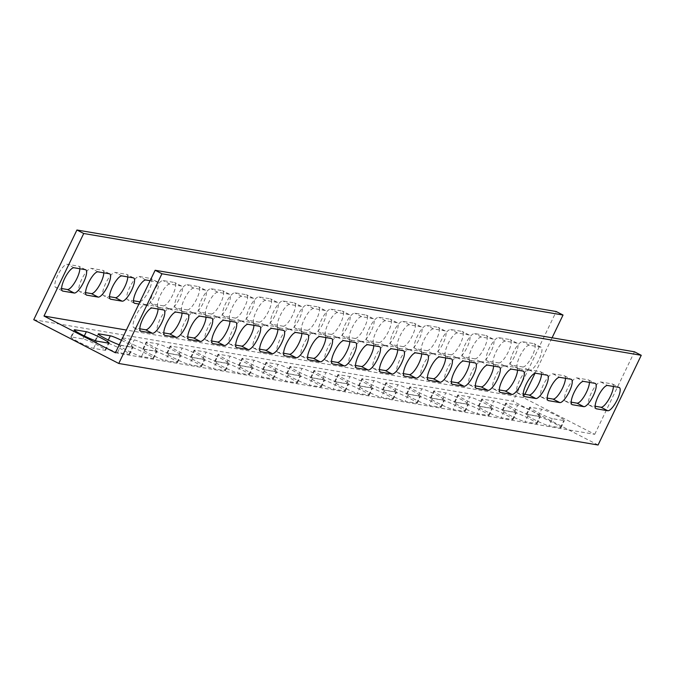<?xml version="1.0" encoding="UTF-8"?>
<svg xmlns="http://www.w3.org/2000/svg" width="675" height="675" viewBox="0 0 675 675"><rect width="100%" height="100%" fill="white"/><g stroke="black" fill="none" stroke-linecap="round" stroke-linejoin="round"><path stroke-width="0.51" stroke-dasharray="3.38 2.53" d="M115.417 352.797L594.726 434.32L523.311 397.558L126.368 330.041M552.395 418.627A12.994 1.139 -154.3 0 1 539.131 413.125A12.994 1.139 -154.3 0 1 529.639 407.303A12.994 1.139 -154.3 0 1 530.297 407.244L541.679 409.185A12.994 1.139 -154.3 0 1 554.951 414.686A12.994 1.139 -154.3 0 1 564.435 420.508A12.994 1.139 -154.3 0 1 563.785 420.559L552.395 418.627L548.944 425.807L560.326 427.739A12.994 1.139 25.7 0 0 560.984 427.688A12.994 1.139 25.7 0 0 551.492 421.867A12.994 1.139 25.7 0 0 538.22 416.357L526.837 414.425A12.994 1.139 25.7 0 0 526.188 414.475A12.994 1.139 25.7 0 0 535.672 420.297A12.994 1.139 25.7 0 0 548.944 425.807M528.432 414.551A12.994 1.139 -154.3 0 1 515.16 409.042A12.994 1.139 -154.3 0 1 505.676 403.228A12.994 1.139 -154.3 0 1 506.326 403.169L517.708 405.11A12.994 1.139 -154.3 0 1 530.98 410.611A12.994 1.139 -154.3 0 1 540.472 416.433A12.994 1.139 -154.3 0 1 539.814 416.483L528.432 414.551L524.981 421.723L536.363 423.664A12.994 1.139 25.7 0 0 537.022 423.605A12.994 1.139 25.7 0 0 527.529 417.791A12.994 1.139 25.7 0 0 514.257 412.282L502.875 410.349A12.994 1.139 25.7 0 0 502.217 410.4A12.994 1.139 25.7 0 0 511.709 416.222A12.994 1.139 25.7 0 0 524.981 421.723M504.47 410.476A12.994 1.139 -154.3 0 1 491.197 404.966A12.994 1.139 -154.3 0 1 481.705 399.153A12.994 1.139 -154.3 0 1 482.363 399.094L493.746 401.034A12.994 1.139 -154.3 0 1 507.018 406.536A12.994 1.139 -154.3 0 1 516.51 412.358A12.994 1.139 -154.3 0 1 515.852 412.408L504.47 410.476L501.01 417.648L512.401 419.588A12.994 1.139 25.7 0 0 513.051 419.529A12.994 1.139 25.7 0 0 503.567 413.716A12.994 1.139 25.7 0 0 490.295 408.206L478.913 406.274A12.994 1.139 25.7 0 0 478.254 406.325A12.994 1.139 25.7 0 0 487.738 412.147A12.994 1.139 25.7 0 0 501.01 417.648M480.499 406.401A12.994 1.139 -154.3 0 1 467.235 400.891A12.994 1.139 -154.3 0 1 457.743 395.069A12.994 1.139 -154.3 0 1 458.401 395.018L469.783 396.951A12.994 1.139 -154.3 0 1 483.055 402.46A12.994 1.139 -154.3 0 1 492.539 408.282A12.994 1.139 -154.3 0 1 491.889 408.333L480.499 406.401L477.048 413.573L488.43 415.513A12.994 1.139 25.7 0 0 489.088 415.454A12.994 1.139 25.7 0 0 479.596 409.632A12.994 1.139 25.7 0 0 466.324 404.131L454.942 402.199A12.994 1.139 25.7 0 0 454.292 402.249A12.994 1.139 25.7 0 0 463.776 408.071A12.994 1.139 25.7 0 0 477.048 413.573M456.536 402.317A12.994 1.139 -154.3 0 1 443.264 396.816A12.994 1.139 -154.3 0 1 433.78 390.994A12.994 1.139 -154.3 0 1 434.43 390.943L445.812 392.875A12.994 1.139 -154.3 0 1 459.084 398.385A12.994 1.139 -154.3 0 1 468.577 404.198A12.994 1.139 -154.3 0 1 467.918 404.257L456.536 402.317L453.085 409.497L464.468 411.429A12.994 1.139 25.7 0 0 465.126 411.379A12.994 1.139 25.7 0 0 455.633 405.557A12.994 1.139 25.7 0 0 442.361 400.056L430.979 398.115A12.994 1.139 25.7 0 0 430.321 398.174A12.994 1.139 25.7 0 0 439.813 403.996A12.994 1.139 25.7 0 0 453.085 409.497M432.574 398.242A12.994 1.139 -154.3 0 1 419.302 392.74A12.994 1.139 -154.3 0 1 409.809 386.918A12.994 1.139 -154.3 0 1 410.468 386.868L421.85 388.8A12.994 1.139 -154.3 0 1 435.122 394.31A12.994 1.139 -154.3 0 1 444.614 400.123A12.994 1.139 -154.3 0 1 443.956 400.182L432.574 398.242L429.114 405.422L440.505 407.354A12.994 1.139 25.7 0 0 441.155 407.303A12.994 1.139 25.7 0 0 431.671 401.482A12.994 1.139 25.7 0 0 418.399 395.98L407.017 394.04A12.994 1.139 25.7 0 0 406.358 394.099A12.994 1.139 25.7 0 0 415.842 399.921A12.994 1.139 25.7 0 0 429.114 405.422M408.603 394.166A12.994 1.139 -154.3 0 1 395.331 388.665A12.994 1.139 -154.3 0 1 385.847 382.843A12.994 1.139 -154.3 0 1 386.505 382.793L397.887 384.725A12.994 1.139 -154.3 0 1 411.159 390.226A12.994 1.139 -154.3 0 1 420.643 396.048A12.994 1.139 -154.3 0 1 419.993 396.107L408.603 394.166L405.152 401.347L416.534 403.279A12.994 1.139 25.7 0 0 417.192 403.228A12.994 1.139 25.7 0 0 407.7 397.406A12.994 1.139 25.7 0 0 394.428 391.905L383.046 389.964A12.994 1.139 25.7 0 0 382.396 390.023A12.994 1.139 25.7 0 0 391.88 395.837A12.994 1.139 25.7 0 0 405.152 401.347M384.64 390.091A12.994 1.139 -154.3 0 1 371.368 384.59A12.994 1.139 -154.3 0 1 361.884 378.768A12.994 1.139 -154.3 0 1 362.534 378.709L373.916 380.649A12.994 1.139 -154.3 0 1 387.188 386.151A12.994 1.139 -154.3 0 1 396.681 391.973A12.994 1.139 -154.3 0 1 396.023 392.023L384.64 390.091L381.189 397.271L392.572 399.203A12.994 1.139 25.7 0 0 393.23 399.153A12.994 1.139 25.7 0 0 383.738 393.331A12.994 1.139 25.7 0 0 370.465 387.83L359.083 385.889A12.994 1.139 25.7 0 0 358.425 385.948A12.994 1.139 25.7 0 0 367.917 391.762A12.994 1.139 25.7 0 0 381.189 397.271M360.678 386.016A12.994 1.139 -154.3 0 1 347.406 380.514A12.994 1.139 -154.3 0 1 337.913 374.692A12.994 1.139 -154.3 0 1 338.572 374.633L349.954 376.574A12.994 1.139 -154.3 0 1 363.226 382.075A12.994 1.139 -154.3 0 1 372.718 387.897A12.994 1.139 -154.3 0 1 372.06 387.948L360.678 386.016L357.218 393.188L368.601 395.128A12.994 1.139 25.7 0 0 369.259 395.069A12.994 1.139 25.7 0 0 359.775 389.256A12.994 1.139 25.7 0 0 346.503 383.746L335.121 381.814A12.994 1.139 25.7 0 0 334.462 381.864A12.994 1.139 25.7 0 0 343.946 387.686A12.994 1.139 25.7 0 0 357.218 393.188M336.707 381.94A12.994 1.139 -154.3 0 1 323.435 376.431A12.994 1.139 -154.3 0 1 313.951 370.617A12.994 1.139 -154.3 0 1 314.609 370.558L325.991 372.499A12.994 1.139 -154.3 0 1 339.263 378A12.994 1.139 -154.3 0 1 348.747 383.822A12.994 1.139 -154.3 0 1 348.089 383.873L336.707 381.94L333.256 389.112L344.638 391.053A12.994 1.139 25.7 0 0 345.296 390.994A12.994 1.139 25.7 0 0 335.804 385.18A12.994 1.139 25.7 0 0 322.532 379.671L311.15 377.738A12.994 1.139 25.7 0 0 310.492 377.789A12.994 1.139 25.7 0 0 319.984 383.611A12.994 1.139 25.7 0 0 333.256 389.112M312.744 377.865A12.994 1.139 -154.3 0 1 299.472 372.355A12.994 1.139 -154.3 0 1 289.988 366.542A12.994 1.139 -154.3 0 1 290.638 366.483L302.02 368.423A12.994 1.139 -154.3 0 1 315.293 373.925A12.994 1.139 -154.3 0 1 324.785 379.747A12.994 1.139 -154.3 0 1 324.127 379.797L312.744 377.865L309.293 385.037L320.676 386.977A12.994 1.139 25.7 0 0 321.325 386.918A12.994 1.139 25.7 0 0 311.842 381.097A12.994 1.139 25.7 0 0 298.569 375.595L287.187 373.663A12.994 1.139 25.7 0 0 286.529 373.714A12.994 1.139 25.7 0 0 296.021 379.536A12.994 1.139 25.7 0 0 309.293 385.037M288.782 373.781A12.994 1.139 -154.3 0 1 275.51 368.28A12.994 1.139 -154.3 0 1 266.017 362.458A12.994 1.139 -154.3 0 1 266.676 362.407L278.058 364.34A12.994 1.139 -154.3 0 1 291.33 369.849A12.994 1.139 -154.3 0 1 300.814 375.663A12.994 1.139 -154.3 0 1 300.164 375.722L288.782 373.781L285.323 380.962L296.705 382.902A12.994 1.139 25.7 0 0 297.363 382.843A12.994 1.139 25.7 0 0 287.879 377.021A12.994 1.139 25.7 0 0 274.607 371.52L263.216 369.579A12.994 1.139 25.7 0 0 262.567 369.638A12.994 1.139 25.7 0 0 272.05 375.46A12.994 1.139 25.7 0 0 285.323 380.962M264.811 369.706A12.994 1.139 -154.3 0 1 251.539 364.205A12.994 1.139 -154.3 0 1 242.055 358.383A12.994 1.139 -154.3 0 1 242.713 358.332L254.095 360.264A12.994 1.139 -154.3 0 1 267.368 365.774A12.994 1.139 -154.3 0 1 276.851 371.587A12.994 1.139 -154.3 0 1 276.193 371.647L264.811 369.706L261.36 376.886L272.742 378.818A12.994 1.139 25.7 0 0 273.4 378.768A12.994 1.139 25.7 0 0 263.908 372.946A12.994 1.139 25.7 0 0 250.636 367.445L239.254 365.504A12.994 1.139 25.7 0 0 238.596 365.563A12.994 1.139 25.7 0 0 248.088 371.385A12.994 1.139 25.7 0 0 261.36 376.886M240.848 365.631A12.994 1.139 -154.3 0 1 227.576 360.129A12.994 1.139 -154.3 0 1 218.084 354.308A12.994 1.139 -154.3 0 1 218.742 354.257L230.124 356.189A12.994 1.139 -154.3 0 1 243.397 361.69A12.994 1.139 -154.3 0 1 252.889 367.512A12.994 1.139 -154.3 0 1 252.231 367.571L240.848 365.631L237.398 372.811L248.78 374.743A12.994 1.139 25.7 0 0 249.429 374.692A12.994 1.139 25.7 0 0 239.946 368.871A12.994 1.139 25.7 0 0 226.673 363.369L215.291 361.429A12.994 1.139 25.7 0 0 214.633 361.488A12.994 1.139 25.7 0 0 224.125 367.301A12.994 1.139 25.7 0 0 237.398 372.811M216.886 361.555A12.994 1.139 -154.3 0 1 203.614 356.054A12.994 1.139 -154.3 0 1 194.122 350.232A12.994 1.139 -154.3 0 1 194.78 350.173L206.162 352.114A12.994 1.139 -154.3 0 1 219.434 357.615A12.994 1.139 -154.3 0 1 228.918 363.437A12.994 1.139 -154.3 0 1 228.268 363.496L216.886 361.555L213.427 368.736L224.809 370.668A12.994 1.139 25.7 0 0 225.467 370.617A12.994 1.139 25.7 0 0 215.983 364.795A12.994 1.139 25.7 0 0 202.711 359.294L191.32 357.353A12.994 1.139 25.7 0 0 190.671 357.413A12.994 1.139 25.7 0 0 200.154 363.226A12.994 1.139 25.7 0 0 213.427 368.736M192.915 357.48A12.994 1.139 -154.3 0 1 179.643 351.979A12.994 1.139 -154.3 0 1 170.159 346.157A12.994 1.139 -154.3 0 1 170.809 346.098L182.199 348.038A12.994 1.139 -154.3 0 1 195.472 353.54A12.994 1.139 -154.3 0 1 204.955 359.362A12.994 1.139 -154.3 0 1 204.297 359.412L192.915 357.48L189.464 364.66L200.846 366.593A12.994 1.139 25.7 0 0 201.504 366.542A12.994 1.139 25.7 0 0 192.012 360.72A12.994 1.139 25.7 0 0 178.74 355.21L167.358 353.278A12.994 1.139 25.7 0 0 166.7 353.329A12.994 1.139 25.7 0 0 176.192 359.151A12.994 1.139 25.7 0 0 189.464 364.66M168.953 353.405A12.994 1.139 -154.3 0 1 155.68 347.895A12.994 1.139 -154.3 0 1 146.188 342.082A12.994 1.139 -154.3 0 1 146.846 342.023L158.228 343.963A12.994 1.139 -154.3 0 1 171.501 349.464A12.994 1.139 -154.3 0 1 180.993 355.286A12.994 1.139 -154.3 0 1 180.335 355.337L168.953 353.405L165.502 360.577L176.884 362.517A12.994 1.139 25.7 0 0 177.533 362.458A12.994 1.139 25.7 0 0 168.05 356.645A12.994 1.139 25.7 0 0 154.778 351.135L143.395 349.203A12.994 1.139 25.7 0 0 142.737 349.253A12.994 1.139 25.7 0 0 152.229 355.075A12.994 1.139 25.7 0 0 165.502 360.577M122.58 337.913A12.994 1.139 -154.3 0 1 122.884 337.947L134.266 339.888A12.994 1.139 -154.3 0 1 147.538 345.389A12.994 1.139 -154.3 0 1 157.022 351.211A12.994 1.139 -154.3 0 1 156.372 351.262L144.99 349.329A12.994 1.139 -154.3 0 1 132.924 344.419A12.994 1.139 -154.3 0 1 122.377 338.335M121.441 340.276A12.994 1.139 -154.3 0 1 133.059 347.136A12.994 1.139 -154.3 0 1 132.401 347.186L121.019 345.254A12.994 1.139 -154.3 0 1 119.281 344.765M594.726 434.32L634.449 351.793M158.06 309.015A12.994 3.78 117.2 0 0 157.174 306.568A12.994 3.78 117.2 0 0 156.836 306.458L145.454 304.526A12.994 3.78 117.2 0 0 136.215 314.989A12.994 3.78 117.2 0 0 133.895 327.738A12.994 3.78 117.2 0 0 134.232 327.848L139.818 328.801M182.022 313.09A12.994 3.78 117.2 0 0 181.136 310.643A12.994 3.78 117.2 0 0 180.807 310.534L169.425 308.602A12.994 3.78 117.2 0 0 160.178 319.064A12.994 3.78 117.2 0 0 157.866 331.813A12.994 3.78 117.2 0 0 158.195 331.923L163.78 332.876M205.993 317.166A12.994 3.78 117.2 0 0 205.107 314.727A12.994 3.78 117.2 0 0 204.77 314.609L193.387 312.677A12.994 3.78 117.2 0 0 184.14 323.139A12.994 3.78 117.2 0 0 181.828 335.888A12.994 3.78 117.2 0 0 182.166 335.998L187.743 336.952M229.956 321.241A12.994 3.78 117.2 0 0 229.07 318.802A12.994 3.78 117.2 0 0 228.732 318.693L217.35 316.752A12.994 3.78 117.2 0 0 208.111 327.215A12.994 3.78 117.2 0 0 205.791 339.972A12.994 3.78 117.2 0 0 206.128 340.082L211.714 341.027M253.918 325.316A12.994 3.78 117.2 0 0 253.032 322.878A12.994 3.78 117.2 0 0 252.703 322.768L241.321 320.827A12.994 3.78 117.2 0 0 232.073 331.298A12.994 3.78 117.2 0 0 229.762 344.048A12.994 3.78 117.2 0 0 230.091 344.157L235.676 345.102M277.889 329.392A12.994 3.78 117.2 0 0 277.003 326.953A12.994 3.78 117.2 0 0 276.666 326.843L265.283 324.903A12.994 3.78 117.2 0 0 256.036 335.374A12.994 3.78 117.2 0 0 253.724 348.123A12.994 3.78 117.2 0 0 254.062 348.233L259.639 349.177M301.852 333.467A12.994 3.78 117.2 0 0 300.966 331.028A12.994 3.78 117.2 0 0 300.637 330.919L289.246 328.987A12.994 3.78 117.2 0 0 280.007 339.449A12.994 3.78 117.2 0 0 277.687 352.198A12.994 3.78 117.2 0 0 278.024 352.308L283.61 353.261M325.814 337.551A12.994 3.78 117.2 0 0 324.928 335.104A12.994 3.78 117.2 0 0 324.599 334.994L313.217 333.062A12.994 3.78 117.2 0 0 303.969 343.524A12.994 3.78 117.2 0 0 301.657 356.273A12.994 3.78 117.2 0 0 301.987 356.383L307.572 357.337M349.785 341.626A12.994 3.78 117.2 0 0 348.899 339.179A12.994 3.78 117.2 0 0 348.562 339.069L337.179 337.137A12.994 3.78 117.2 0 0 327.932 347.6A12.994 3.78 117.2 0 0 325.62 360.349A12.994 3.78 117.2 0 0 325.957 360.458L331.535 361.412M373.748 345.701A12.994 3.78 117.2 0 0 372.862 343.254A12.994 3.78 117.2 0 0 372.532 343.145L361.142 341.212A12.994 3.78 117.2 0 0 351.903 351.675A12.994 3.78 117.2 0 0 349.582 364.424A12.994 3.78 117.2 0 0 349.92 364.534L355.506 365.487M397.71 349.777A12.994 3.78 117.2 0 0 396.824 347.338A12.994 3.78 117.2 0 0 396.495 347.228L385.113 345.288A12.994 3.78 117.2 0 0 375.865 355.75A12.994 3.78 117.2 0 0 373.553 368.499A12.994 3.78 117.2 0 0 373.882 368.609L379.468 369.562M421.681 353.852A12.994 3.78 117.2 0 0 420.795 351.413A12.994 3.78 117.2 0 0 420.457 351.304L409.075 349.363A12.994 3.78 117.2 0 0 399.828 359.826A12.994 3.78 117.2 0 0 397.516 372.583A12.994 3.78 117.2 0 0 397.853 372.693L403.431 373.638M445.643 357.927A12.994 3.78 117.2 0 0 444.757 355.489A12.994 3.78 117.2 0 0 444.428 355.379L433.038 353.438A12.994 3.78 117.2 0 0 423.799 363.909A12.994 3.78 117.2 0 0 421.478 376.658A12.994 3.78 117.2 0 0 421.816 376.768L427.402 377.713M469.606 362.002A12.994 3.78 117.2 0 0 468.728 359.564A12.994 3.78 117.2 0 0 468.391 359.454L457.009 357.514A12.994 3.78 117.2 0 0 447.761 367.985A12.994 3.78 117.2 0 0 445.449 380.734A12.994 3.78 117.2 0 0 445.778 380.843L451.364 381.788M493.577 366.078A12.994 3.78 117.2 0 0 492.691 363.639A12.994 3.78 117.2 0 0 492.353 363.53L480.971 361.598A12.994 3.78 117.2 0 0 471.724 372.06A12.994 3.78 117.2 0 0 469.412 384.809A12.994 3.78 117.2 0 0 469.749 384.919L475.327 385.872M517.539 370.162A12.994 3.78 117.2 0 0 516.653 367.715A12.994 3.78 117.2 0 0 516.324 367.605L504.934 365.673A12.994 3.78 117.2 0 0 495.695 376.135A12.994 3.78 117.2 0 0 493.374 388.884A12.994 3.78 117.2 0 0 493.712 388.994L499.298 389.948M541.502 374.237A12.994 3.78 117.2 0 0 540.624 371.79A12.994 3.78 117.2 0 0 540.287 371.68L528.905 369.748A12.994 3.78 117.2 0 0 519.657 380.211A12.994 3.78 117.2 0 0 517.345 392.96A12.994 3.78 117.2 0 0 517.674 393.069L523.26 394.023M565.473 378.312A12.994 3.78 117.2 0 0 564.587 375.874A12.994 3.78 117.2 0 0 564.249 375.756L552.867 373.823A12.994 3.78 117.2 0 0 543.62 384.286A12.994 3.78 117.2 0 0 541.308 397.035A12.994 3.78 117.2 0 0 541.645 397.145L547.222 398.098M589.435 382.387A12.994 3.78 117.2 0 0 588.549 379.949A12.994 3.78 117.2 0 0 588.22 379.839L576.838 377.899A12.994 3.78 117.2 0 0 567.591 388.361A12.994 3.78 117.2 0 0 565.27 401.119A12.994 3.78 117.2 0 0 565.608 401.228L571.193 402.173M613.398 386.463A12.994 3.78 117.2 0 0 612.52 384.024A12.994 3.78 117.2 0 0 612.183 383.915L600.801 381.974A12.994 3.78 117.2 0 0 591.553 392.445A12.994 3.78 117.2 0 0 589.241 405.194A12.994 3.78 117.2 0 0 589.57 405.304L595.156 406.249M33.75 319.705L513.059 401.237L556.234 311.529M598.075 445.002L513.059 401.237M71.499 336.968A12.994 1.139 25.7 0 0 70.841 337.027A12.994 1.139 25.7 0 0 80.333 342.849A12.994 1.139 25.7 0 0 93.597 348.351L104.988 350.283A12.994 1.139 25.7 0 0 105.638 350.232A12.994 1.139 25.7 0 0 96.154 344.41A12.994 1.139 25.7 0 0 82.882 338.909L71.499 336.968L74.663 330.396M95.462 341.052A12.994 1.139 25.7 0 0 94.804 341.103A12.994 1.139 25.7 0 0 104.296 346.925A12.994 1.139 25.7 0 0 117.568 352.426L128.95 354.367A12.994 1.139 25.7 0 0 129.608 354.308A12.994 1.139 25.7 0 0 120.116 348.486A12.994 1.139 25.7 0 0 106.844 342.984L95.462 341.052L98.626 334.471M119.424 345.127A12.994 1.139 25.7 0 0 118.775 345.178A12.994 1.139 25.7 0 0 128.258 351A12.994 1.139 25.7 0 0 141.531 356.501L152.913 358.442A12.994 1.139 25.7 0 0 153.571 358.383A12.994 1.139 25.7 0 0 144.079 352.569A12.994 1.139 25.7 0 0 130.815 347.06L119.424 345.127L122.884 337.947M79.844 268.751A12.994 3.78 117.2 0 0 78.958 266.304A12.994 3.78 117.2 0 0 78.621 266.195L67.238 264.262A12.994 3.78 117.2 0 0 57.999 274.725A12.994 3.78 117.2 0 0 55.679 287.474A12.994 3.78 117.2 0 0 56.017 287.584L61.602 288.537M103.807 272.827A12.994 3.78 117.2 0 0 102.921 270.388A12.994 3.78 117.2 0 0 102.592 270.27L91.209 268.338A12.994 3.78 117.2 0 0 81.962 278.8A12.994 3.78 117.2 0 0 79.65 291.549A12.994 3.78 117.2 0 0 79.979 291.659L85.565 292.613M127.778 276.902A12.994 3.78 117.2 0 0 126.892 274.463A12.994 3.78 117.2 0 0 126.554 274.354L115.172 272.413A12.994 3.78 117.2 0 0 105.924 282.876A12.994 3.78 117.2 0 0 103.612 295.633A12.994 3.78 117.2 0 0 103.95 295.743L109.527 296.688M140.012 301.7A12.994 3.78 117.2 0 0 149.006 290.326A12.994 3.78 117.2 0 0 150.854 278.539A12.994 3.78 117.2 0 0 150.525 278.429L139.134 276.488A12.994 3.78 117.2 0 0 129.895 286.959A12.994 3.78 117.2 0 0 127.575 299.708A12.994 3.78 117.2 0 0 127.912 299.818L133.498 300.763M163.257 305.826A12.994 3.78 117.2 0 0 172.505 295.363A12.994 3.78 117.2 0 0 174.817 282.614A12.994 3.78 117.2 0 0 174.488 282.504L163.105 280.564A12.994 3.78 117.2 0 0 153.858 291.035A12.994 3.78 117.2 0 0 151.546 303.784A12.994 3.78 117.2 0 0 151.875 303.893L163.257 305.826L170.066 309.327L158.676 307.395A12.994 3.78 -62.8 0 1 158.347 307.285A12.994 3.78 -62.8 0 1 160.658 294.536A12.994 3.78 -62.8 0 1 169.906 284.065L181.288 286.006A12.994 3.78 -62.8 0 1 181.626 286.116A12.994 3.78 -62.8 0 1 179.305 298.865A12.994 3.78 -62.8 0 1 170.066 309.327M187.228 309.901A12.994 3.78 117.2 0 0 196.467 299.438A12.994 3.78 117.2 0 0 198.787 286.689A12.994 3.78 117.2 0 0 198.45 286.58L187.068 284.648A12.994 3.78 117.2 0 0 177.82 295.11A12.994 3.78 117.2 0 0 175.508 307.859A12.994 3.78 117.2 0 0 175.846 307.969L187.228 309.901L194.029 313.402L182.647 311.47A12.994 3.78 -62.8 0 1 182.309 311.361A12.994 3.78 -62.8 0 1 184.621 298.612A12.994 3.78 -62.8 0 1 193.868 288.141L205.251 290.081A12.994 3.78 -62.8 0 1 205.588 290.191A12.994 3.78 -62.8 0 1 203.276 302.94A12.994 3.78 -62.8 0 1 194.029 313.402M211.191 313.985A12.994 3.78 117.2 0 0 220.438 303.514A12.994 3.78 117.2 0 0 222.75 290.765A12.994 3.78 117.2 0 0 222.421 290.655L211.03 288.723A12.994 3.78 117.2 0 0 201.791 299.185A12.994 3.78 117.2 0 0 199.471 311.934A12.994 3.78 117.2 0 0 199.808 312.044L211.191 313.985L217.991 317.486L206.609 315.546A12.994 3.78 -62.8 0 1 206.272 315.436A12.994 3.78 -62.8 0 1 208.592 302.687A12.994 3.78 -62.8 0 1 217.831 292.224L229.222 294.157A12.994 3.78 -62.8 0 1 229.551 294.266A12.994 3.78 -62.8 0 1 227.239 307.015A12.994 3.78 -62.8 0 1 217.991 317.486M235.153 318.06A12.994 3.78 117.2 0 0 244.401 307.589A12.994 3.78 117.2 0 0 246.712 294.84A12.994 3.78 117.2 0 0 246.383 294.73L235.001 292.798A12.994 3.78 117.2 0 0 225.754 303.261A12.994 3.78 117.2 0 0 223.442 316.01A12.994 3.78 117.2 0 0 223.771 316.119L235.153 318.06L241.962 321.562L230.572 319.621A12.994 3.78 -62.8 0 1 230.243 319.511A12.994 3.78 -62.8 0 1 232.554 306.762A12.994 3.78 -62.8 0 1 241.802 296.3L253.184 298.232A12.994 3.78 -62.8 0 1 253.522 298.342A12.994 3.78 -62.8 0 1 251.201 311.091A12.994 3.78 -62.8 0 1 241.962 321.562M259.124 322.135A12.994 3.78 117.2 0 0 268.372 311.673A12.994 3.78 117.2 0 0 270.683 298.915A12.994 3.78 117.2 0 0 270.346 298.806L258.964 296.873A12.994 3.78 117.2 0 0 249.716 307.336A12.994 3.78 117.2 0 0 247.404 320.085A12.994 3.78 117.2 0 0 247.742 320.195L259.124 322.135L265.925 325.637L254.543 323.696A12.994 3.78 -62.8 0 1 254.205 323.587A12.994 3.78 -62.8 0 1 256.517 310.837A12.994 3.78 -62.8 0 1 265.764 300.375L277.147 302.307A12.994 3.78 -62.8 0 1 277.484 302.417A12.994 3.78 -62.8 0 1 275.172 315.174A12.994 3.78 -62.8 0 1 265.925 325.637M283.087 326.211A12.994 3.78 117.2 0 0 292.334 315.748A12.994 3.78 117.2 0 0 294.646 302.999A12.994 3.78 117.2 0 0 294.317 302.889L282.926 300.949A12.994 3.78 117.2 0 0 273.687 311.411A12.994 3.78 117.2 0 0 271.367 324.16A12.994 3.78 117.2 0 0 271.704 324.278L283.087 326.211L289.887 329.712L278.505 327.772A12.994 3.78 -62.8 0 1 278.176 327.662A12.994 3.78 -62.8 0 1 280.488 314.913A12.994 3.78 -62.8 0 1 289.735 304.45L301.118 306.391A12.994 3.78 -62.8 0 1 301.447 306.501A12.994 3.78 -62.8 0 1 299.135 319.25A12.994 3.78 -62.8 0 1 289.887 329.712M307.058 330.286A12.994 3.78 117.2 0 0 316.297 319.823A12.994 3.78 117.2 0 0 318.617 307.074A12.994 3.78 117.2 0 0 318.279 306.965L306.897 305.024A12.994 3.78 117.2 0 0 297.65 315.487A12.994 3.78 117.2 0 0 295.338 328.244A12.994 3.78 117.2 0 0 295.667 328.354L307.058 330.286L313.858 333.788L302.468 331.855A12.994 3.78 -62.8 0 1 302.138 331.746A12.994 3.78 -62.8 0 1 304.45 318.988A12.994 3.78 -62.8 0 1 313.698 308.526L325.08 310.466A12.994 3.78 -62.8 0 1 325.418 310.576A12.994 3.78 -62.8 0 1 323.097 323.325A12.994 3.78 -62.8 0 1 313.858 333.788M331.02 334.361A12.994 3.78 117.2 0 0 340.267 323.899A12.994 3.78 117.2 0 0 342.579 311.15A12.994 3.78 117.2 0 0 342.242 311.04L330.86 309.099A12.994 3.78 117.2 0 0 321.612 319.57A12.994 3.78 117.2 0 0 319.3 332.319A12.994 3.78 117.2 0 0 319.638 332.429L331.02 334.361L337.821 337.863L326.438 335.931A12.994 3.78 -62.8 0 1 326.101 335.821A12.994 3.78 -62.8 0 1 328.421 323.072A12.994 3.78 -62.8 0 1 337.66 312.601L349.043 314.542A12.994 3.78 -62.8 0 1 349.38 314.651A12.994 3.78 -62.8 0 1 347.068 327.4A12.994 3.78 -62.8 0 1 337.821 337.863M354.983 338.437A12.994 3.78 117.2 0 0 364.23 327.974A12.994 3.78 117.2 0 0 366.542 315.225A12.994 3.78 117.2 0 0 366.213 315.115L354.822 313.175A12.994 3.78 117.2 0 0 345.583 323.646A12.994 3.78 117.2 0 0 343.263 336.395A12.994 3.78 117.2 0 0 343.6 336.504L354.983 338.437L361.783 341.938L350.401 340.006A12.994 3.78 -62.8 0 1 350.072 339.896A12.994 3.78 -62.8 0 1 352.384 327.147A12.994 3.78 -62.8 0 1 361.631 316.676L373.013 318.617A12.994 3.78 -62.8 0 1 373.343 318.727A12.994 3.78 -62.8 0 1 371.031 331.476A12.994 3.78 -62.8 0 1 361.783 341.938M378.953 342.52A12.994 3.78 117.2 0 0 388.192 332.049A12.994 3.78 117.2 0 0 390.513 319.3A12.994 3.78 117.2 0 0 390.175 319.191L378.793 317.258A12.994 3.78 117.2 0 0 369.546 327.721A12.994 3.78 117.2 0 0 367.234 340.47A12.994 3.78 117.2 0 0 367.563 340.58L378.953 342.52L385.754 346.013L374.363 344.081A12.994 3.78 -62.8 0 1 374.034 343.972A12.994 3.78 -62.8 0 1 376.346 331.223A12.994 3.78 -62.8 0 1 385.594 320.76L396.976 322.692A12.994 3.78 -62.8 0 1 397.313 322.802A12.994 3.78 -62.8 0 1 394.993 335.551A12.994 3.78 -62.8 0 1 385.754 346.013M402.916 346.596A12.994 3.78 117.2 0 0 412.163 336.125A12.994 3.78 117.2 0 0 414.475 323.376A12.994 3.78 117.2 0 0 414.138 323.266L402.756 321.334A12.994 3.78 117.2 0 0 393.508 331.796A12.994 3.78 117.2 0 0 391.196 344.545A12.994 3.78 117.2 0 0 391.534 344.655L402.916 346.596L409.717 350.097L398.334 348.157A12.994 3.78 -62.8 0 1 397.997 348.047A12.994 3.78 -62.8 0 1 400.317 335.298A12.994 3.78 -62.8 0 1 409.556 324.835L420.938 326.767A12.994 3.78 -62.8 0 1 421.276 326.877A12.994 3.78 -62.8 0 1 418.964 339.626A12.994 3.78 -62.8 0 1 409.717 350.097M426.878 350.671A12.994 3.78 117.2 0 0 436.126 340.208A12.994 3.78 117.2 0 0 438.438 327.451A12.994 3.78 117.2 0 0 438.109 327.341L426.727 325.409A12.994 3.78 117.2 0 0 417.479 335.872A12.994 3.78 117.2 0 0 415.167 348.621A12.994 3.78 117.2 0 0 415.496 348.73L426.878 350.671L433.679 354.173L422.297 352.232A12.994 3.78 -62.8 0 1 421.968 352.122A12.994 3.78 -62.8 0 1 424.28 339.373A12.994 3.78 -62.8 0 1 433.527 328.911L444.909 330.843A12.994 3.78 -62.8 0 1 445.238 330.952A12.994 3.78 -62.8 0 1 442.927 343.702A12.994 3.78 -62.8 0 1 433.679 354.173M450.849 354.746A12.994 3.78 117.2 0 0 460.088 344.284A12.994 3.78 117.2 0 0 462.409 331.535A12.994 3.78 117.2 0 0 462.071 331.417L450.689 329.484A12.994 3.78 117.2 0 0 441.442 339.947A12.994 3.78 117.2 0 0 439.13 352.696A12.994 3.78 117.2 0 0 439.459 352.806L450.849 354.746L457.65 358.248L446.268 356.307A12.994 3.78 -62.8 0 1 445.93 356.198A12.994 3.78 -62.8 0 1 448.242 343.448A12.994 3.78 -62.8 0 1 457.49 332.986L468.872 334.918A12.994 3.78 -62.8 0 1 469.209 335.028A12.994 3.78 -62.8 0 1 466.889 347.785A12.994 3.78 -62.8 0 1 457.65 358.248M474.812 358.822A12.994 3.78 117.2 0 0 484.059 348.359A12.994 3.78 117.2 0 0 486.371 335.61A12.994 3.78 117.2 0 0 486.034 335.5L474.652 333.56A12.994 3.78 117.2 0 0 465.413 344.022A12.994 3.78 117.2 0 0 463.092 356.78A12.994 3.78 117.2 0 0 463.43 356.889L474.812 358.822L481.612 362.323L470.23 360.391A12.994 3.78 -62.8 0 1 469.893 360.273A12.994 3.78 -62.8 0 1 472.213 347.524A12.994 3.78 -62.8 0 1 481.452 337.061L492.834 339.002A12.994 3.78 -62.8 0 1 493.172 339.112A12.994 3.78 -62.8 0 1 490.86 351.861A12.994 3.78 -62.8 0 1 481.612 362.323M498.774 362.897A12.994 3.78 117.2 0 0 508.022 352.434A12.994 3.78 117.2 0 0 510.334 339.685A12.994 3.78 117.2 0 0 510.005 339.576L498.623 337.635A12.994 3.78 117.2 0 0 489.375 348.106A12.994 3.78 117.2 0 0 487.063 360.855A12.994 3.78 117.2 0 0 487.392 360.965L498.774 362.897L505.575 366.398L494.193 364.466A12.994 3.78 -62.8 0 1 493.864 364.357A12.994 3.78 -62.8 0 1 496.176 351.599A12.994 3.78 -62.8 0 1 505.423 341.137L516.805 343.077A12.994 3.78 -62.8 0 1 517.134 343.187A12.994 3.78 -62.8 0 1 514.822 355.936A12.994 3.78 -62.8 0 1 505.575 366.398M522.745 366.972A12.994 3.78 117.2 0 0 531.984 356.51A12.994 3.78 117.2 0 0 534.305 343.761A12.994 3.78 117.2 0 0 533.967 343.651L522.585 341.71A12.994 3.78 117.2 0 0 513.337 352.181A12.994 3.78 117.2 0 0 511.026 364.93A12.994 3.78 117.2 0 0 511.355 365.04L522.745 366.972L529.546 370.474L518.164 368.542A12.994 3.78 -62.8 0 1 517.826 368.432A12.994 3.78 -62.8 0 1 520.138 355.683A12.994 3.78 -62.8 0 1 529.386 345.212L540.768 347.152A12.994 3.78 -62.8 0 1 541.105 347.262A12.994 3.78 -62.8 0 1 538.785 360.011A12.994 3.78 -62.8 0 1 529.546 370.474M523.311 397.558L524.888 394.301M534.988 373.3L552.083 337.778M150.112 280.699L157.326 281.931A12.994 3.78 -62.8 0 1 157.655 282.04A12.994 3.78 -62.8 0 1 155.343 294.789A12.994 3.78 -62.8 0 1 146.095 305.252L138.89 304.028M612.183 383.915L618.983 387.416M589.57 405.304L595.755 408.485M600.801 381.974L607.601 385.476M588.22 379.839L595.021 383.341M565.608 401.228L571.792 404.409M576.838 377.899L583.639 381.4M564.249 375.756L571.05 379.257M541.645 397.145L547.83 400.334M552.867 373.823L559.668 377.325M540.287 371.68L547.087 375.182M517.674 393.069L523.859 396.259M528.905 369.748L535.705 373.25M516.324 367.605L523.125 371.107M493.712 388.994L499.897 392.175M504.934 365.673L511.743 369.174M492.353 363.53L499.154 367.031M469.749 384.919L475.934 388.1M480.971 361.598L487.772 365.099M468.391 359.454L475.192 362.956M445.778 380.843L451.963 384.024M457.009 357.514L463.809 361.015M444.428 355.379L451.229 358.881M421.816 376.768L428.001 379.949M433.038 353.438L439.847 356.94M420.457 351.304L427.258 354.805M397.853 372.693L404.038 375.874M409.075 349.363L415.876 352.865M396.495 347.228L403.296 350.722M373.882 368.609L380.067 371.798M385.113 345.288L391.913 348.789M372.532 343.145L379.333 346.646M349.92 364.534L356.105 367.723M361.142 341.212L367.942 344.714M348.562 339.069L355.362 342.571M325.957 360.458L332.134 363.639M337.179 337.137L343.98 340.639M324.599 334.994L331.4 338.496M301.987 356.383L308.171 359.564M313.217 333.062L320.017 336.563M300.637 330.919L307.437 334.42M278.024 352.308L284.209 355.489M289.246 328.987L296.047 332.48M276.666 326.843L283.466 330.345M254.062 348.233L260.238 351.413M265.283 324.903L272.084 328.404M252.703 322.768L259.504 326.27M230.091 344.157L236.275 347.338M241.321 320.827L248.122 324.329M228.732 318.693L235.541 322.194M206.128 340.082L212.313 343.263M217.35 316.752L224.151 320.254M204.77 314.609L211.57 318.111M182.166 335.998L188.342 339.188M193.387 312.677L200.188 316.178M180.807 310.534L187.608 314.035M158.195 331.923L164.379 335.112M169.425 308.602L176.226 312.103M62.201 290.773L56.017 287.584M74.039 267.764L67.238 264.262M85.43 269.696L78.621 266.195M145.454 304.526L152.255 308.028M134.232 327.848L140.417 331.028M156.836 306.458L163.645 309.96M86.164 294.848L79.979 291.659M98.01 271.839L91.209 268.338M109.392 273.772L102.592 270.27M110.126 298.924L103.95 295.743M121.972 275.915L115.172 272.413M133.355 277.855L126.554 274.354M134.097 302.999L127.912 299.818M145.935 279.99L139.134 276.488M146.095 305.252L139.852 302.037M157.326 281.931L150.525 278.429M158.676 307.395L151.875 303.893M169.906 284.065L163.105 280.564M181.288 286.006L174.488 282.504M182.647 311.47L175.846 307.969M193.868 288.141L187.068 284.648M205.251 290.081L198.45 286.58M206.609 315.546L199.808 312.044M217.831 292.224L211.03 288.723M229.222 294.157L222.421 290.655M230.572 319.621L223.771 316.119M241.802 296.3L235.001 292.798M253.184 298.232L246.383 294.73M254.543 323.696L247.742 320.195M265.764 300.375L258.964 296.873M277.147 302.307L270.346 298.806M278.505 327.772L271.704 324.278M289.735 304.45L282.926 300.949M301.118 306.391L294.317 302.889M302.468 331.855L295.667 328.354M313.698 308.526L306.897 305.024M325.08 310.466L318.279 306.965M326.438 335.931L319.638 332.429M337.66 312.601L330.86 309.099M349.043 314.542L342.242 311.04M350.401 340.006L343.6 336.504M361.631 316.676L354.822 313.175M373.013 318.617L366.213 315.115M374.363 344.081L367.563 340.58M385.594 320.76L378.793 317.258M396.976 322.692L390.175 319.191M398.334 348.157L391.534 344.655M409.556 324.835L402.756 321.334M420.938 326.767L414.138 323.266M422.297 352.232L415.496 348.73M433.527 328.911L426.727 325.409M444.909 330.843L438.109 327.341M446.268 356.307L439.459 352.806M457.49 332.986L450.689 329.484M468.872 334.918L462.071 331.417M470.23 360.391L463.43 356.889M481.452 337.061L474.652 333.56M492.834 339.002L486.034 335.5M494.193 364.466L487.392 360.965M505.423 341.137L498.623 337.635M516.805 343.077L510.005 339.576M518.164 368.542L511.355 365.04M529.386 345.212L522.585 341.71M540.768 347.152L533.967 343.651M526.837 414.425L530.297 407.244M538.22 416.357L541.679 409.185M560.326 427.739L563.785 420.559M502.875 410.349L506.326 403.169M514.257 412.282L517.708 405.11M536.363 423.664L539.814 416.483M478.913 406.274L482.363 399.094M490.295 408.206L493.746 401.034M512.401 419.588L515.852 412.408M454.942 402.199L458.401 395.018M466.324 404.131L469.783 396.951M488.43 415.513L491.889 408.333M430.979 398.115L434.43 390.943M442.361 400.056L445.812 392.875M464.468 411.429L467.918 404.257M407.017 394.04L410.468 386.868M418.399 395.98L421.85 388.8M440.505 407.354L443.956 400.182M383.046 389.964L386.505 382.793M394.428 391.905L397.887 384.725M416.534 403.279L419.993 396.107M359.083 385.889L362.534 378.709M370.465 387.83L373.916 380.649M392.572 399.203L396.023 392.023M335.121 381.814L338.572 374.633M346.503 383.746L349.954 376.574M368.601 395.128L372.06 387.948M311.15 377.738L314.609 370.558M322.532 379.671L325.991 372.499M344.638 391.053L348.089 383.873M287.187 373.663L290.638 366.483M298.569 375.595L302.02 368.423M320.676 386.977L324.127 379.797M263.216 369.579L266.676 362.407M274.607 371.52L278.058 364.34M296.705 382.902L300.164 375.722M239.254 365.504L242.713 358.332M250.636 367.445L254.095 360.264M272.742 378.818L276.193 371.647M215.291 361.429L218.742 354.257M226.673 363.369L230.124 356.189M248.78 374.743L252.231 367.571M191.32 357.353L194.78 350.173M202.711 359.294L206.162 352.114M224.809 370.668L228.268 363.496M167.358 353.278L170.809 346.098M178.74 355.21L182.199 348.038M200.846 366.593L204.297 359.412M143.395 349.203L146.846 342.023M154.778 351.135L158.228 343.963M176.884 362.517L180.335 355.337M141.531 356.501L144.99 349.329M130.815 347.06L134.266 339.888M152.913 358.442L156.372 351.262M117.568 352.426L121.019 345.254M106.844 342.984L108.278 340.006M128.95 354.367L132.401 347.186M93.597 348.351L97.057 341.17M82.882 338.909L84.316 335.931M104.988 350.283L108.439 343.111M612.52 384.024L619.321 387.526M589.241 405.194L596.042 408.696M588.549 379.949L595.35 383.451M565.27 401.119L572.079 404.612M564.587 375.874L571.388 379.367M541.308 397.035L548.108 400.537M540.624 371.79L547.425 375.292M517.345 392.96L524.146 396.461M516.653 367.715L523.454 371.216M493.374 388.884L500.183 392.386M492.691 363.639L499.492 367.141M469.412 384.809L476.212 388.311M468.728 359.564L475.529 363.066M445.449 380.734L452.25 384.235M444.757 355.489L451.558 358.99M421.478 376.658L428.288 380.16M420.795 351.413L427.596 354.915M397.516 372.583L404.317 376.085M396.824 347.338L403.633 350.84M373.553 368.499L380.354 372.001M372.862 343.254L379.662 346.756M349.582 364.424L356.383 367.926M348.899 339.179L355.7 342.681M325.62 360.349L332.421 363.85M324.928 335.104L331.737 338.605M301.657 356.273L308.458 359.775M300.966 331.028L307.766 334.53M277.687 352.198L284.487 355.7M277.003 326.953L283.804 330.455M253.724 348.123L260.525 351.624M253.032 322.878L259.833 326.379M229.762 344.048L236.562 347.549M229.07 318.802L235.87 322.304M205.791 339.972L212.591 343.465M205.107 314.727L211.908 318.22M181.828 335.888L188.629 339.39M181.136 310.643L187.937 314.145M157.866 331.813L164.666 335.315M62.48 290.976L55.679 287.474M85.759 269.806L78.958 266.304M133.895 327.738L140.695 331.239M157.174 306.568L163.974 310.07M86.451 295.051L79.65 291.549M109.73 273.881L102.921 270.388M110.413 299.126L103.612 295.633M133.692 277.965L126.892 274.463M134.376 303.21L127.575 299.708M157.655 282.04L150.854 278.539M158.347 307.285L151.546 303.784M181.626 286.116L174.817 282.614M182.309 311.361L175.508 307.859M205.588 290.191L198.787 286.689M206.272 315.436L199.471 311.934M229.551 294.266L222.75 290.765M230.243 319.511L223.442 316.01M253.522 298.342L246.712 294.84M254.205 323.587L247.404 320.085M277.484 302.417L270.683 298.915M278.176 327.662L271.367 324.16M301.447 306.501L294.646 302.999M302.138 331.746L295.338 328.244M325.418 310.576L318.617 307.074M326.101 335.821L319.3 332.319M349.38 314.651L342.579 311.15M350.072 339.896L343.263 336.395M373.343 318.727L366.542 315.225M374.034 343.972L367.234 340.47M397.313 322.802L390.513 319.3M397.997 348.047L391.196 344.545M421.276 326.877L414.475 323.376M421.968 352.122L415.167 348.621M445.238 330.952L438.438 327.451M445.93 356.198L439.13 352.696M469.209 335.028L462.409 331.535M469.893 360.273L463.092 356.78M493.172 339.112L486.371 335.61M493.864 364.357L487.063 360.855M517.134 343.187L510.334 339.685M517.826 368.432L511.026 364.93M541.105 347.262L534.305 343.761M526.188 414.475L529.639 407.303M560.984 427.688L564.435 420.508M502.217 410.4L505.676 403.228M537.022 423.605L540.472 416.433M478.254 406.325L481.705 399.153M513.051 419.529L516.51 412.358M454.292 402.249L457.743 395.069M489.088 415.454L492.539 408.282M430.321 398.174L433.78 390.994M465.126 411.379L468.577 404.198M406.358 394.099L409.809 386.918M441.155 407.303L444.614 400.123M382.396 390.023L385.847 382.843M417.192 403.228L420.643 396.048M358.425 385.948L361.884 378.768M393.23 399.153L396.681 391.973M334.462 381.864L337.913 374.692M369.259 395.069L372.718 387.897M310.492 377.789L313.951 370.617M345.296 390.994L348.747 383.822M286.529 373.714L289.988 366.542M321.325 386.918L324.785 379.747M262.567 369.638L266.017 362.458M297.363 382.843L300.814 375.663M238.596 365.563L242.055 358.383M273.4 378.768L276.851 371.587M214.633 361.488L218.084 354.308M249.429 374.692L252.889 367.512M190.671 357.413L194.122 350.232M225.467 370.617L228.918 363.437M166.7 353.329L170.159 346.157M201.504 366.542L204.955 359.362M142.737 349.253L146.188 342.082M177.533 362.458L180.993 355.286M118.775 345.178L122.226 338.006M153.571 358.383L157.022 351.211M94.804 341.103L98.263 333.923M129.608 354.308L133.059 347.136M70.841 337.027L74.292 329.847M105.638 350.232L109.097 343.052"/><path stroke-width="1.01" d="M126.368 330.041L44.002 316.035L115.417 352.797L155.14 270.262L634.449 351.793L641.25 355.295L598.075 445.002L118.766 363.471L33.75 319.705L76.925 229.998L556.234 311.529L563.034 315.031L83.725 233.499L76.925 229.998M155.14 270.262L161.941 273.763L118.766 363.471M122.377 338.335A12.994 1.139 -154.3 0 1 122.226 338.006A12.994 1.139 -154.3 0 1 122.58 337.913M119.281 344.765A12.994 1.139 -154.3 0 1 105.983 338.85A12.994 1.139 -154.3 0 1 98.263 333.923A12.994 1.139 -154.3 0 1 98.913 333.872L110.303 335.804A12.994 1.139 -154.3 0 1 121.441 340.276M97.057 341.17A12.994 1.139 -154.3 0 1 83.784 335.669A12.994 1.139 -154.3 0 1 74.292 329.847A12.994 1.139 -154.3 0 1 74.95 329.797L86.332 331.729A12.994 1.139 -154.3 0 1 99.605 337.238A12.994 1.139 -154.3 0 1 109.097 343.052A12.994 1.139 -154.3 0 1 108.439 343.111L97.057 341.17M139.818 328.801L145.614 329.788A12.994 3.78 117.2 0 0 153.225 322.312A12.994 3.78 117.2 0 0 158.06 309.015M163.78 332.876L169.577 333.863A12.994 3.78 117.2 0 0 177.188 326.388A12.994 3.78 117.2 0 0 182.022 313.09M187.743 336.952L193.548 337.939A12.994 3.78 117.2 0 0 201.158 330.463A12.994 3.78 117.2 0 0 205.993 317.166M211.714 341.027L217.51 342.014A12.994 3.78 117.2 0 0 225.121 334.538A12.994 3.78 117.2 0 0 229.956 321.241M235.676 345.102L241.473 346.089A12.994 3.78 117.2 0 0 249.083 338.614A12.994 3.78 117.2 0 0 253.918 325.316M259.639 349.177L265.444 350.165A12.994 3.78 117.2 0 0 273.054 342.689A12.994 3.78 117.2 0 0 277.889 329.392M283.61 353.261L289.406 354.24A12.994 3.78 117.2 0 0 297.017 346.764A12.994 3.78 117.2 0 0 301.852 333.467M307.572 357.337L313.369 358.324A12.994 3.78 117.2 0 0 320.979 350.84A12.994 3.78 117.2 0 0 325.814 337.551M331.535 361.412L337.34 362.399A12.994 3.78 117.2 0 0 344.95 354.923A12.994 3.78 117.2 0 0 349.785 341.626M355.506 365.487L361.302 366.474A12.994 3.78 117.2 0 0 368.913 358.999A12.994 3.78 117.2 0 0 373.748 345.701M379.468 369.562L385.265 370.55A12.994 3.78 117.2 0 0 392.884 363.074A12.994 3.78 117.2 0 0 397.71 349.777M403.431 373.638L409.236 374.625A12.994 3.78 117.2 0 0 416.846 367.149A12.994 3.78 117.2 0 0 421.681 353.852M427.402 377.713L433.198 378.7A12.994 3.78 117.2 0 0 440.809 371.225A12.994 3.78 117.2 0 0 445.643 357.927M451.364 381.788L457.169 382.776A12.994 3.78 117.2 0 0 464.78 375.3A12.994 3.78 117.2 0 0 469.606 362.002M475.327 385.872L481.132 386.859A12.994 3.78 117.2 0 0 488.742 379.375A12.994 3.78 117.2 0 0 493.577 366.078M499.298 389.948L505.094 390.935A12.994 3.78 117.2 0 0 512.705 383.451A12.994 3.78 117.2 0 0 517.539 370.162M523.26 394.023L529.065 395.01A12.994 3.78 117.2 0 0 536.676 387.534A12.994 3.78 117.2 0 0 541.502 374.237M547.222 398.098L553.028 399.085A12.994 3.78 117.2 0 0 560.638 391.61A12.994 3.78 117.2 0 0 565.473 378.312M571.193 402.173L576.99 403.161A12.994 3.78 117.2 0 0 584.601 395.685A12.994 3.78 117.2 0 0 589.435 382.387M595.156 406.249L600.961 407.236A12.994 3.78 117.2 0 0 608.572 399.76A12.994 3.78 117.2 0 0 613.398 386.463M61.602 288.537L67.399 289.524A12.994 3.78 117.2 0 0 75.009 282.049A12.994 3.78 117.2 0 0 79.844 268.751M85.565 292.613L91.361 293.6A12.994 3.78 117.2 0 0 98.972 286.124A12.994 3.78 117.2 0 0 103.807 272.827M109.527 296.688L115.332 297.675A12.994 3.78 117.2 0 0 122.943 290.199A12.994 3.78 117.2 0 0 127.778 276.902M133.498 300.763L139.295 301.75A12.994 3.78 117.2 0 0 140.012 301.7M83.725 233.499L44.002 316.035M524.888 394.301L534.988 373.3M552.083 337.778L563.034 315.031M138.89 304.028L134.713 303.32A12.994 3.78 -62.8 0 1 134.376 303.21A12.994 3.78 -62.8 0 1 136.696 290.452A12.994 3.78 -62.8 0 1 145.935 279.99L150.112 280.699M133.355 277.855A12.994 3.78 -62.8 0 1 133.692 277.965A12.994 3.78 -62.8 0 1 131.38 290.714A12.994 3.78 -62.8 0 1 122.133 301.177L110.751 299.244A12.994 3.78 -62.8 0 1 110.413 299.126A12.994 3.78 -62.8 0 1 112.725 286.377A12.994 3.78 -62.8 0 1 121.972 275.915L133.355 277.855M109.392 273.772A12.994 3.78 -62.8 0 1 109.73 273.881A12.994 3.78 -62.8 0 1 107.409 286.639A12.994 3.78 -62.8 0 1 98.162 297.101L86.78 295.161A12.994 3.78 -62.8 0 1 86.451 295.051A12.994 3.78 -62.8 0 1 88.763 282.302A12.994 3.78 -62.8 0 1 98.01 271.839L109.392 273.772M85.43 269.696A12.994 3.78 -62.8 0 1 85.759 269.806A12.994 3.78 -62.8 0 1 83.447 282.555A12.994 3.78 -62.8 0 1 74.199 293.026L62.817 291.085A12.994 3.78 -62.8 0 1 62.48 290.976A12.994 3.78 -62.8 0 1 64.8 278.227A12.994 3.78 -62.8 0 1 74.039 267.764L85.43 269.696M618.983 387.416A12.994 3.78 -62.8 0 1 619.321 387.526A12.994 3.78 -62.8 0 1 617.001 400.275A12.994 3.78 -62.8 0 1 607.762 410.738L596.379 408.805A12.994 3.78 -62.8 0 1 596.042 408.696A12.994 3.78 -62.8 0 1 598.354 395.938A12.994 3.78 -62.8 0 1 607.601 385.476L618.983 387.416M595.021 383.341A12.994 3.78 -62.8 0 1 595.35 383.451A12.994 3.78 -62.8 0 1 593.038 396.2A12.994 3.78 -62.8 0 1 583.791 406.662L572.408 404.73A12.994 3.78 -62.8 0 1 572.079 404.612A12.994 3.78 -62.8 0 1 574.391 391.863A12.994 3.78 -62.8 0 1 583.639 381.4L595.021 383.341M571.05 379.257A12.994 3.78 -62.8 0 1 571.388 379.367A12.994 3.78 -62.8 0 1 569.076 392.124A12.994 3.78 -62.8 0 1 559.828 402.587L548.446 400.646A12.994 3.78 -62.8 0 1 548.108 400.537A12.994 3.78 -62.8 0 1 550.429 387.788A12.994 3.78 -62.8 0 1 559.668 377.325L571.05 379.257M547.087 375.182A12.994 3.78 -62.8 0 1 547.425 375.292A12.994 3.78 -62.8 0 1 545.105 388.041A12.994 3.78 -62.8 0 1 535.866 398.512L524.475 396.571A12.994 3.78 -62.8 0 1 524.146 396.461A12.994 3.78 -62.8 0 1 526.458 383.712A12.994 3.78 -62.8 0 1 535.705 373.25L547.087 375.182M523.125 371.107A12.994 3.78 -62.8 0 1 523.454 371.216A12.994 3.78 -62.8 0 1 521.142 383.965A12.994 3.78 -62.8 0 1 511.895 394.436L500.513 392.496A12.994 3.78 -62.8 0 1 500.183 392.386A12.994 3.78 -62.8 0 1 502.495 379.637A12.994 3.78 -62.8 0 1 511.743 369.174L523.125 371.107M499.154 367.031A12.994 3.78 -62.8 0 1 499.492 367.141A12.994 3.78 -62.8 0 1 497.18 379.89A12.994 3.78 -62.8 0 1 487.932 390.352L476.55 388.42A12.994 3.78 -62.8 0 1 476.212 388.311A12.994 3.78 -62.8 0 1 478.533 375.562A12.994 3.78 -62.8 0 1 487.772 365.099L499.154 367.031M475.192 362.956A12.994 3.78 -62.8 0 1 475.529 363.066A12.994 3.78 -62.8 0 1 473.209 375.815A12.994 3.78 -62.8 0 1 463.97 386.277L452.579 384.345A12.994 3.78 -62.8 0 1 452.25 384.235A12.994 3.78 -62.8 0 1 454.562 371.486A12.994 3.78 -62.8 0 1 463.809 361.015L475.192 362.956M451.229 358.881A12.994 3.78 -62.8 0 1 451.558 358.99A12.994 3.78 -62.8 0 1 449.246 371.739A12.994 3.78 -62.8 0 1 439.999 382.202L428.617 380.27A12.994 3.78 -62.8 0 1 428.288 380.16A12.994 3.78 -62.8 0 1 430.599 367.411A12.994 3.78 -62.8 0 1 439.847 356.94L451.229 358.881M427.258 354.805A12.994 3.78 -62.8 0 1 427.596 354.915A12.994 3.78 -62.8 0 1 425.284 367.664A12.994 3.78 -62.8 0 1 416.036 378.127L404.654 376.194A12.994 3.78 -62.8 0 1 404.317 376.085A12.994 3.78 -62.8 0 1 406.628 363.327A12.994 3.78 -62.8 0 1 415.876 352.865L427.258 354.805M403.296 350.722A12.994 3.78 -62.8 0 1 403.633 350.84A12.994 3.78 -62.8 0 1 401.313 363.589A12.994 3.78 -62.8 0 1 392.074 374.051L380.683 372.111A12.994 3.78 -62.8 0 1 380.354 372.001A12.994 3.78 -62.8 0 1 382.666 359.252A12.994 3.78 -62.8 0 1 391.913 348.789L403.296 350.722M379.333 346.646A12.994 3.78 -62.8 0 1 379.662 346.756A12.994 3.78 -62.8 0 1 377.35 359.513A12.994 3.78 -62.8 0 1 368.103 369.976L356.721 368.035A12.994 3.78 -62.8 0 1 356.383 367.926A12.994 3.78 -62.8 0 1 358.703 355.177A12.994 3.78 -62.8 0 1 367.942 344.714L379.333 346.646M355.362 342.571A12.994 3.78 -62.8 0 1 355.7 342.681A12.994 3.78 -62.8 0 1 353.388 355.43A12.994 3.78 -62.8 0 1 344.14 365.901L332.758 363.96A12.994 3.78 -62.8 0 1 332.421 363.85A12.994 3.78 -62.8 0 1 334.733 351.101A12.994 3.78 -62.8 0 1 343.98 340.639L355.362 342.571M331.4 338.496A12.994 3.78 -62.8 0 1 331.737 338.605A12.994 3.78 -62.8 0 1 329.417 351.354A12.994 3.78 -62.8 0 1 320.178 361.825L308.787 359.885A12.994 3.78 -62.8 0 1 308.458 359.775A12.994 3.78 -62.8 0 1 310.77 347.026A12.994 3.78 -62.8 0 1 320.017 336.563L331.4 338.496M307.437 334.42A12.994 3.78 -62.8 0 1 307.766 334.53A12.994 3.78 -62.8 0 1 305.454 347.279A12.994 3.78 -62.8 0 1 296.207 357.742L284.825 355.809A12.994 3.78 -62.8 0 1 284.487 355.7A12.994 3.78 -62.8 0 1 286.808 342.951A12.994 3.78 -62.8 0 1 296.047 332.48L307.437 334.42M283.466 330.345A12.994 3.78 -62.8 0 1 283.804 330.455A12.994 3.78 -62.8 0 1 281.492 343.204A12.994 3.78 -62.8 0 1 272.244 353.666L260.862 351.734A12.994 3.78 -62.8 0 1 260.525 351.624A12.994 3.78 -62.8 0 1 262.837 338.875A12.994 3.78 -62.8 0 1 272.084 328.404L283.466 330.345M259.504 326.27A12.994 3.78 -62.8 0 1 259.833 326.379A12.994 3.78 -62.8 0 1 257.521 339.128A12.994 3.78 -62.8 0 1 248.273 349.591L236.891 347.659A12.994 3.78 -62.8 0 1 236.562 347.549A12.994 3.78 -62.8 0 1 238.874 334.792A12.994 3.78 -62.8 0 1 248.122 324.329L259.504 326.27M235.541 322.194A12.994 3.78 -62.8 0 1 235.87 322.304A12.994 3.78 -62.8 0 1 233.558 335.053A12.994 3.78 -62.8 0 1 224.311 345.516L212.929 343.583A12.994 3.78 -62.8 0 1 212.591 343.465A12.994 3.78 -62.8 0 1 214.912 330.716A12.994 3.78 -62.8 0 1 224.151 320.254L235.541 322.194M211.57 318.111A12.994 3.78 -62.8 0 1 211.908 318.22A12.994 3.78 -62.8 0 1 209.588 330.978A12.994 3.78 -62.8 0 1 200.348 341.44L188.966 339.5A12.994 3.78 -62.8 0 1 188.629 339.39A12.994 3.78 -62.8 0 1 190.941 326.641A12.994 3.78 -62.8 0 1 200.188 316.178L211.57 318.111M187.608 314.035A12.994 3.78 -62.8 0 1 187.937 314.145A12.994 3.78 -62.8 0 1 185.625 326.894A12.994 3.78 -62.8 0 1 176.377 337.365L164.995 335.424A12.994 3.78 -62.8 0 1 164.666 335.315A12.994 3.78 -62.8 0 1 166.978 322.566A12.994 3.78 -62.8 0 1 176.226 312.103L187.608 314.035M141.033 331.349A12.994 3.78 -62.8 0 1 140.695 331.239A12.994 3.78 -62.8 0 1 143.016 318.49A12.994 3.78 -62.8 0 1 152.255 308.028L163.645 309.96A12.994 3.78 -62.8 0 1 163.974 310.07A12.994 3.78 -62.8 0 1 161.662 322.819A12.994 3.78 -62.8 0 1 152.415 333.29L140.417 331.028M161.941 273.763L641.25 355.295M600.961 407.236L607.762 410.738M595.755 408.485L596.379 408.805M576.99 403.161L583.791 406.662M571.792 404.409L572.408 404.73M553.028 399.085L559.828 402.587M547.83 400.334L548.446 400.646M529.065 395.01L535.866 398.512M523.859 396.259L524.475 396.571M505.094 390.935L511.895 394.436M499.897 392.175L500.513 392.496M481.132 386.859L487.932 390.352M475.934 388.1L476.55 388.42M457.169 382.776L463.97 386.277M451.963 384.024L452.579 384.345M433.198 378.7L439.999 382.202M428.001 379.949L428.617 380.27M409.236 374.625L416.036 378.127M404.038 375.874L404.654 376.194M385.265 370.55L392.074 374.051M380.067 371.798L380.683 372.111M361.302 366.474L368.103 369.976M356.105 367.723L356.721 368.035M337.34 362.399L344.14 365.901M332.134 363.639L332.758 363.96M313.369 358.324L320.178 361.825M308.171 359.564L308.787 359.885M289.406 354.24L296.207 357.742M284.209 355.489L284.825 355.809M265.444 350.165L272.244 353.666M260.238 351.413L260.862 351.734M241.473 346.089L248.273 349.591M236.275 347.338L236.891 347.659M217.51 342.014L224.311 345.516M212.313 343.263L212.929 343.583M193.548 337.939L200.348 341.44M188.342 339.188L188.966 339.5M169.577 333.863L176.377 337.365M164.379 335.112L164.995 335.424M62.817 291.085L62.201 290.773M74.199 293.026L67.399 289.524M145.614 329.788L152.415 333.29M86.78 295.161L86.164 294.848M98.162 297.101L91.361 293.6M110.751 299.244L110.126 298.924M122.133 301.177L115.332 297.675M134.713 303.32L134.097 302.999M139.852 302.037L139.295 301.75M98.626 334.471L98.913 333.872M108.278 340.006L110.303 335.804M74.663 330.396L74.95 329.797M84.316 335.931L86.332 331.729"/></g></svg>
